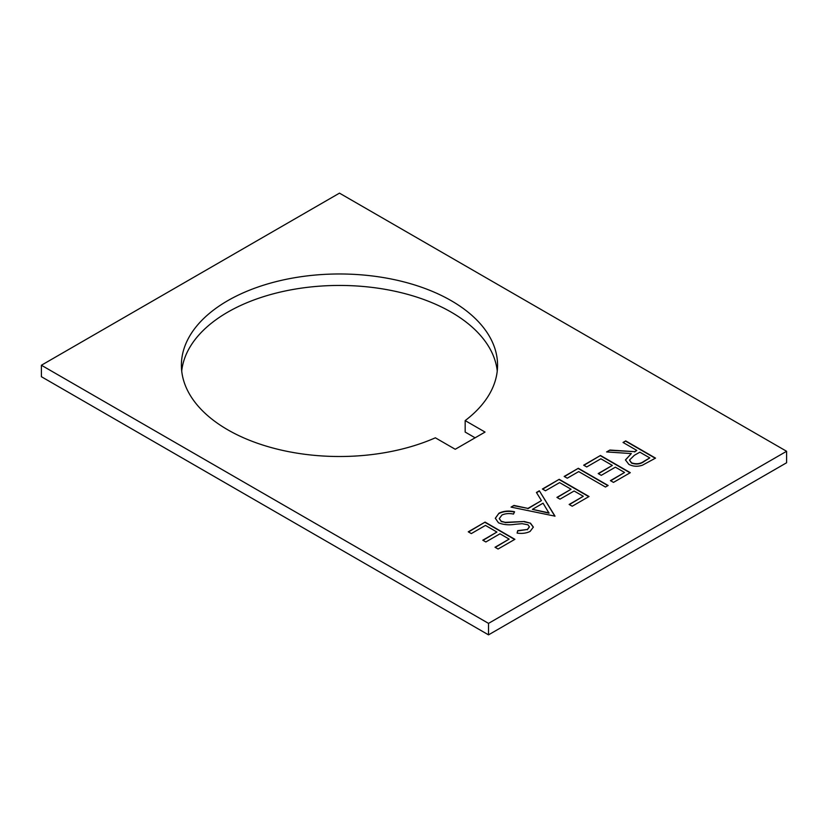 <?xml version="1.0" encoding="UTF-8"?>
<svg xmlns="http://www.w3.org/2000/svg" width="828" height="828" viewBox="0 0 828 828"><rect width="100%" height="100%" fill="white"/><g stroke="black" fill="none" stroke-linecap="round" stroke-linejoin="round"><path stroke-width="1.24" d="M227.7 429.773A158.086 91.266 180 0 1 181.394 365.241A158.086 91.266 180 0 1 278.984 280.92A158.086 91.266 180 0 1 451.26 300.709A158.086 91.266 180 0 1 497.566 365.241A158.086 91.266 180 0 1 465.17 420.593L485.042 432.071L455.234 449.273L435.362 437.805A158.086 91.266 180 0 1 227.7 429.773M497.245 370.975A158.086 91.266 0 0 0 451.26 312.177A158.086 91.266 0 0 0 283.611 291.332A158.086 91.266 0 0 0 181.715 370.975M583.678 465.181L600.486 455.472L630.294 472.684L613.486 482.393L610.422 480.633L624.571 472.467L615.39 467.168L601.252 475.334L598.199 473.564L612.337 465.408L600.869 458.784L586.731 466.951L583.678 465.181M564.189 476.442L578.327 468.275L608.135 485.487L605.454 487.03L578.71 471.587L567.242 478.201L564.189 476.442M542.402 489.017L559.221 479.308L589.029 496.51L572.21 506.219L569.157 504.459L583.295 496.293L574.125 491.004L559.987 499.16L556.923 497.4L571.061 489.234L559.604 482.61L545.466 490.776L542.402 489.017M539.349 490.776L555.019 516.154L511.062 507.109L513.971 505.422L527.933 508.402L541.45 500.598L536.43 492.463L539.349 490.776L554.884 516.227M786.6 451.281L339.48 193.141L41.4 365.241L41.4 376.709L488.52 634.859L488.52 623.38L786.6 451.281L786.6 462.759L488.52 634.859M41.4 365.241L488.52 623.38M468.265 531.814L485.084 522.106L514.892 539.318L498.073 549.026L495.02 547.256L509.158 539.1L499.988 533.801L485.85 541.967L482.786 540.198L496.924 532.042L485.467 525.418L471.318 533.584L468.265 531.814M498.497 522.799L495.31 518.256L498.942 513.225C503.538 510.979 508.734 510.483 514.519 511.745L513.515 514.074C509.292 513.194 505.463 513.505 502.006 514.985L499.284 518.556L501.219 521.278L505.204 522.344L524.279 521.505L530.479 523.172L533.356 527.094L530.096 531.421C526.339 533.253 522.002 533.801 517.107 533.097L517.686 530.644L527.332 529.485L529.402 526.815L527.933 524.786L522.116 523.689L515.14 524.29C509.034 525.294 503.486 524.786 498.497 522.799M623.039 442.462L625.709 440.91L655.517 458.122L642.393 465.232C637.488 466.826 632.965 466.526 628.825 464.332L625.45 459.913L631.319 453.568L606.603 451.943L609.915 450.039L634.621 451.653L636.794 450.401L623.039 442.462M475.106 437.805L465.17 432.071L465.17 420.593M468.513 531.959L485.084 522.106M485.084 522.396L514.633 539.463M495.268 547.411L509.158 539.1M483.045 540.342L496.924 532.042M495.31 518.4L498.942 513.225M498.942 513.515C503.538 511.269 508.734 510.783 514.519 512.046M499.284 518.701L501.219 521.278M501.219 521.568L505.204 522.344M505.204 522.634L524.279 521.505M524.279 521.795L530.479 523.172M530.479 523.462L533.346 527.239M517.169 533.097L517.686 530.644M517.686 530.934L527.332 529.485M527.332 529.775L529.392 526.96M511.435 507.181L513.971 505.422M513.971 505.722L527.933 508.402M527.933 508.692L541.45 500.598M536.554 492.681L539.349 491.066M532.404 509.355L549.047 513.184L543.054 503.196L532.404 509.355L549.047 512.894M542.661 489.162L559.221 479.308M559.221 479.598L588.77 496.665M569.405 504.604L583.295 496.293M557.182 497.545L571.061 489.234M564.437 476.586L578.327 468.275M578.327 468.565L607.887 485.632M583.926 465.326L600.486 455.472M600.486 455.773L630.046 472.829M610.681 480.778L624.571 472.467M598.447 473.719L612.337 465.408M623.287 442.607L625.709 440.91M625.709 441.21L655.269 458.267M625.461 460.057L631.319 453.568M607.059 451.974L609.915 450.039M609.915 450.328L634.621 451.653M634.621 451.953L636.794 450.401M629.528 460.182L631.505 463.08C636.266 464.756 640.499 464.197 644.205 461.424L649.794 457.905L639.858 452.171L634.351 455.296L629.518 460.037L631.505 462.79C636.266 464.467 640.499 463.908 644.205 461.134L649.794 457.905"/></g></svg>

